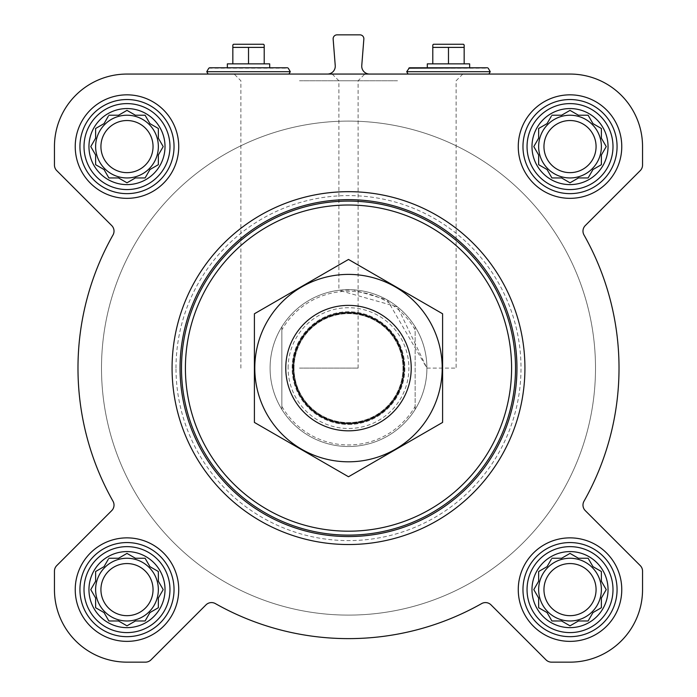 <?xml version="1.0" encoding="UTF-8"?>
<svg xmlns="http://www.w3.org/2000/svg" width="697" height="697" viewBox="0 0 697 697"><rect width="100%" height="100%" fill="white"/><g stroke="black" fill="none" stroke-linecap="round" stroke-linejoin="round"><path stroke-width="0.52" stroke-dasharray="3.48 2.61" d="M426.912 368.103L456.117 368.103L426.912 368.103L387.253 299.937L353.126 289.83L338.899 290.283L397.508 306.898L426.912 368.103M397.508 80.765L338.89 80.765L397.508 80.765M531.985 589.618A38.03 38.03 0 0 1 589.026 556.685A38.03 38.03 0 0 1 589.026 622.552A38.03 38.03 0 0 1 531.985 589.618M545.943 567.297L538.65 571.514L538.65 581.211L533.797 589.618L538.65 598.026L538.65 607.723L547.058 612.576L551.911 620.983L561.608 620.983L570.015 625.836L578.423 620.983L588.12 620.983L592.973 612.576L601.38 607.723L601.38 598.026L606.233 589.618L601.38 581.211L601.38 571.514L592.973 566.661L588.12 558.253L578.423 558.253L570.015 553.401L561.608 558.253L551.911 558.253L547.058 566.661L538.65 571.514L538.65 581.211L533.797 589.618L538.65 598.026L538.65 607.723L547.058 612.576L551.266 619.868M88.955 589.618A38.03 38.03 0 0 1 146.004 556.685A38.03 38.03 0 0 1 146.004 622.552A38.03 38.03 0 0 1 88.955 589.618M102.912 567.297L95.62 571.514L95.62 581.211L90.767 589.618L95.62 598.026L95.62 607.723L104.027 612.576L108.88 620.983L118.577 620.983L126.985 625.836L135.392 620.983L145.089 620.983L149.942 612.576L158.35 607.723L158.35 598.026L163.203 589.618L158.35 581.211L158.35 571.514L149.942 566.661L145.089 558.253L135.392 558.253L126.985 553.401L118.577 558.253L108.88 558.253L104.027 566.661L95.62 571.514L95.62 581.211L90.767 589.618L95.62 598.026L95.62 607.723L104.027 612.576L108.235 619.868M88.955 146.588A38.03 38.03 0 0 1 146.004 113.655A38.03 38.03 0 0 1 146.004 179.521A38.03 38.03 0 0 1 88.955 146.588M102.912 124.266L95.62 128.483L95.62 138.18L90.767 146.588L95.62 154.995L95.62 164.692L104.027 169.545L108.88 177.953L118.577 177.953L126.985 182.806L135.392 177.953L145.089 177.953L149.942 169.545L158.35 164.692L158.35 154.995L163.203 146.588L158.35 138.18L158.35 128.483L149.942 123.63L145.089 115.223L135.392 115.223L126.985 110.37L118.577 115.223L108.88 115.223L104.027 123.63L95.62 128.483L95.62 138.18L90.767 146.588L95.62 154.995L95.62 164.692L104.027 169.545L108.235 176.838M531.985 146.588A38.03 38.03 0 0 1 589.026 113.655A38.03 38.03 0 0 1 589.026 179.521A38.03 38.03 0 0 1 531.985 146.588M545.943 124.266L538.65 128.483L538.65 138.18L533.797 146.588L538.65 154.995L538.65 164.692L547.058 169.545L551.911 177.953L561.608 177.953L570.015 182.806L578.423 177.953L588.12 177.953L592.973 169.545L601.38 164.692L601.38 154.995L606.233 146.588L601.38 138.18L601.38 128.483L592.973 123.63L588.12 115.223L578.423 115.223L570.015 110.37L561.608 115.223L551.911 115.223L547.058 123.63L538.65 128.483L538.65 138.18L534.442 145.473M248.524 74.056L288.933 74.056L248.524 74.056M397.508 74.056L462.834 74.056L397.508 74.056M327.424 74.056L369.576 74.056L327.424 74.056A7.841 7.841 0 0 0 335.24 65.596L333.149 39.076A3.921 3.921 0 0 1 337.06 34.85L359.94 34.85A3.921 3.921 0 0 1 363.851 39.076L361.76 65.596A7.841 7.841 0 0 0 369.576 74.056M570.015 74.056L126.985 74.056A72.532 72.532 0 0 0 54.453 146.588L54.453 165.067A7.841 7.841 0 0 0 56.753 170.608L111.72 225.575A7.841 7.841 0 0 1 113.001 234.985A270.523 270.523 0 0 0 113.001 501.221A7.841 7.841 0 0 1 111.72 510.631L56.753 565.598A7.841 7.841 0 0 0 54.453 571.139L54.453 589.618A72.532 72.532 0 0 0 126.985 662.15L145.464 662.15A7.841 7.841 0 0 0 151.005 659.85L205.972 604.883A7.841 7.841 0 0 1 215.382 603.602A270.523 270.523 0 0 0 481.618 603.602A7.841 7.841 0 0 1 491.028 604.883L545.995 659.85A7.841 7.841 0 0 0 551.536 662.15L570.015 662.15A72.532 72.532 0 0 0 642.547 589.618L642.547 571.139A7.841 7.841 0 0 0 640.247 565.598L585.28 510.631A7.841 7.841 0 0 1 583.999 501.221A270.523 270.523 0 0 0 583.999 234.985A7.841 7.841 0 0 1 585.28 225.575L640.247 170.608A7.841 7.841 0 0 0 642.547 165.067L642.547 146.588A72.532 72.532 0 0 0 570.015 74.056M299.492 74.056L364.819 74.056L299.492 74.056M448.476 74.056L488.885 74.056L448.476 74.056M75.232 146.588A51.752 51.752 0 0 1 152.861 101.771A51.752 51.752 0 0 1 152.861 191.405A51.752 51.752 0 0 1 75.232 146.588A51.752 51.752 0 0 1 152.861 101.771A51.752 51.752 0 0 1 152.861 191.405A51.752 51.752 0 0 1 75.232 146.588A51.752 51.752 0 0 1 152.861 101.771A51.752 51.752 0 0 1 152.861 191.405A51.752 51.752 0 0 1 75.232 146.588M75.232 589.618A51.752 51.752 0 0 1 152.861 544.801A51.752 51.752 0 0 1 152.861 634.436A51.752 51.752 0 0 1 75.232 589.618A51.752 51.752 0 0 1 152.861 544.801A51.752 51.752 0 0 1 152.861 634.436A51.752 51.752 0 0 1 75.232 589.618A51.752 51.752 0 0 1 152.861 544.801A51.752 51.752 0 0 1 152.861 634.436A51.752 51.752 0 0 1 75.232 589.618M518.263 589.618A51.752 51.752 0 0 1 595.891 544.801A51.752 51.752 0 0 1 595.891 634.436A51.752 51.752 0 0 1 518.263 589.618A51.752 51.752 0 0 1 595.891 544.801A51.752 51.752 0 0 1 595.891 634.436A51.752 51.752 0 0 1 518.263 589.618A51.752 51.752 0 0 1 595.891 544.801A51.752 51.752 0 0 1 595.891 634.436A51.752 51.752 0 0 1 518.263 589.618M518.263 146.588A51.752 51.752 0 0 1 595.891 101.771A51.752 51.752 0 0 1 595.891 191.405A51.752 51.752 0 0 1 518.263 146.588A51.752 51.752 0 0 1 595.891 101.771A51.752 51.752 0 0 1 595.891 191.405A51.752 51.752 0 0 1 518.263 146.588A51.752 51.752 0 0 1 595.891 101.771A51.752 51.752 0 0 1 595.891 191.405A51.752 51.752 0 0 1 518.263 146.588M524.928 368.103A176.428 176.428 0 0 0 348.5 191.675A176.428 176.428 0 0 0 172.072 368.103A176.428 176.428 0 0 0 348.5 544.531A176.428 176.428 0 0 0 524.928 368.103M172.072 368.103A176.428 176.428 0 0 1 436.714 215.312A176.428 176.428 0 0 1 436.714 520.894A176.428 176.428 0 0 1 172.072 368.103A176.428 176.428 0 0 1 436.714 215.312A176.428 176.428 0 0 1 436.714 520.894A176.428 176.428 0 0 1 172.072 368.103M281.849 329.855L281.849 326.797A78.412 78.412 0 0 0 270.087 368.103A78.412 78.412 0 0 1 387.706 300.198A78.412 78.412 0 0 1 387.706 436.008A78.412 78.412 0 0 1 270.087 368.103A78.412 78.412 0 0 1 387.706 300.198A78.412 78.412 0 0 1 387.706 436.008A78.412 78.412 0 0 1 270.087 368.103A78.412 78.412 0 0 1 387.706 300.198A78.412 78.412 0 0 1 387.706 436.008A78.412 78.412 0 0 1 270.087 368.103A78.412 78.412 0 0 0 281.849 409.409L281.849 329.855A76.844 76.844 0 0 1 415.151 329.855L415.151 406.351A76.844 76.844 0 0 1 281.849 406.351M248.524 67.783L269.695 67.783L248.524 67.783M227.353 63.863L269.695 63.863M248.524 63.863L232.842 63.863L264.207 63.863L248.524 63.863L248.524 47.387L264.207 47.387L264.207 44.965M232.842 44.965L232.842 47.387L248.524 47.387M232.842 63.863L232.842 47.387M264.207 63.863L264.207 47.387M233.547 44.259L263.501 44.259M522.968 146.588A47.047 47.047 0 0 1 593.539 105.839A47.047 47.047 0 0 1 593.539 187.336A47.047 47.047 0 0 1 522.968 146.588A47.047 47.047 0 0 1 593.539 105.839A47.047 47.047 0 0 1 593.539 187.336A47.047 47.047 0 0 1 522.968 146.588A47.047 47.047 0 0 1 593.539 105.839A47.047 47.047 0 0 1 593.539 187.336A47.047 47.047 0 0 1 522.968 146.588M522.968 589.618A47.047 47.047 0 0 1 593.539 548.87A47.047 47.047 0 0 1 593.539 630.367A47.047 47.047 0 0 1 522.968 589.618A47.047 47.047 0 0 1 593.539 548.87A47.047 47.047 0 0 1 593.539 630.367A47.047 47.047 0 0 1 522.968 589.618A47.047 47.047 0 0 1 593.539 548.87A47.047 47.047 0 0 1 593.539 630.367A47.047 47.047 0 0 1 522.968 589.618M79.937 589.618A47.047 47.047 0 0 1 150.508 548.87A47.047 47.047 0 0 1 150.508 630.367A47.047 47.047 0 0 1 79.937 589.618A47.047 47.047 0 0 1 150.508 548.87A47.047 47.047 0 0 1 150.508 630.367A47.047 47.047 0 0 1 79.937 589.618A47.047 47.047 0 0 1 150.508 548.87A47.047 47.047 0 0 1 150.508 630.367A47.047 47.047 0 0 1 79.937 589.618M79.937 146.588A47.047 47.047 0 0 1 150.508 105.839A47.047 47.047 0 0 1 150.508 187.336A47.047 47.047 0 0 1 79.937 146.588A47.047 47.047 0 0 1 150.508 105.839A47.047 47.047 0 0 1 150.508 187.336A47.047 47.047 0 0 1 79.937 146.588A47.047 47.047 0 0 1 150.508 105.839A47.047 47.047 0 0 1 150.508 187.336A47.047 47.047 0 0 1 79.937 146.588M538.65 138.18L533.797 146.588L538.006 153.88M533.797 146.588L538.65 154.995L538.65 164.692L547.058 169.545L551.266 176.838M539.766 165.337L547.058 169.545L551.911 177.953L561.608 177.953L570.015 182.806L577.308 178.598M562.723 178.598L570.015 182.806L578.423 177.953L588.12 177.953L592.973 169.545L600.265 165.337M588.765 176.838L592.973 169.545L601.38 164.692L601.38 154.995L606.233 146.588L601.38 138.18L601.38 128.483L594.088 124.266M601.38 138.18L601.38 128.483L592.973 123.63L588.765 116.338M592.973 123.63L588.12 115.223L578.423 115.223L570.015 110.37L562.723 114.578M570.015 110.37L561.608 115.223L551.911 115.223L547.058 123.63L538.65 128.483M551.266 116.338L547.058 123.63M596.074 146.588A26.059 26.059 0 0 1 570.015 172.647A26.059 26.059 0 0 1 543.956 146.588A26.059 26.059 0 0 1 570.015 120.529A26.059 26.059 0 0 1 596.074 146.588M538.65 146.588A31.365 31.365 0 0 1 585.698 119.422A31.365 31.365 0 0 1 585.698 173.753A31.365 31.365 0 0 1 538.65 146.588A31.365 31.365 0 0 0 570.015 177.953A31.365 31.365 0 0 0 601.38 146.588A31.365 31.365 0 0 0 570.015 115.223A31.365 31.365 0 0 0 538.65 146.588A31.365 31.365 0 0 1 585.698 119.422A31.365 31.365 0 0 1 585.698 173.753A31.365 31.365 0 0 1 538.65 146.588M96.735 165.337L104.027 169.545L108.88 177.953L118.577 177.953L126.985 182.806L134.277 178.598M119.692 178.598L126.985 182.806L135.392 177.953L145.089 177.953L149.942 169.545L158.35 164.692L158.35 154.995L163.203 146.588L158.994 139.295M145.734 176.838L149.942 169.545M151.057 168.909L158.35 164.692M158.994 153.88L163.203 146.588L158.35 138.18L158.35 128.483L151.057 124.266M158.35 138.18L158.35 128.483L149.942 123.63L145.734 116.338M149.942 123.63L145.089 115.223L135.392 115.223L126.985 110.37L119.692 114.578M126.985 110.37L118.577 115.223L108.88 115.223L104.027 123.63L95.62 128.483M108.235 116.338L104.027 123.63M96.735 608.368L104.027 612.576L108.88 620.983L118.577 620.983L126.985 625.836L135.392 620.983L145.089 620.983L149.942 612.576L158.35 607.723L158.35 598.026L163.203 589.618L158.994 582.326M145.734 619.868L149.942 612.576M151.057 611.94L158.35 607.723M158.994 596.911L163.203 589.618L158.35 581.211L158.35 571.514L151.057 567.297M158.35 581.211L158.35 571.514L149.942 566.661L145.734 559.369M134.277 557.609L126.985 553.401L119.692 557.609M149.942 566.661L145.089 558.253L135.392 558.253L126.985 553.401L118.577 558.253L108.88 558.253L104.027 566.661L95.62 571.514M108.235 559.369L104.027 566.661M538.006 582.326L533.797 589.618M534.442 590.734L538.65 598.026L538.65 607.723M539.766 608.368L547.058 612.576L551.911 620.983L561.608 620.983L570.015 625.836L578.423 620.983L588.12 620.983L592.973 612.576L600.265 608.368M588.765 619.868L592.973 612.576L601.38 607.723L601.38 598.026L606.233 589.618L601.38 581.211L601.38 571.514L594.088 567.297M601.38 581.211L601.38 571.514L592.973 566.661L588.765 559.369M577.308 557.609L570.015 553.401L562.723 557.609M592.973 566.661L588.12 558.253L578.423 558.253L570.015 553.401L561.608 558.253L551.911 558.253L547.058 566.661L538.65 571.514M551.266 559.369L547.058 566.661M153.044 146.588A26.059 26.059 0 0 1 126.985 172.647A26.059 26.059 0 0 1 100.926 146.588A26.059 26.059 0 0 1 126.985 120.529A26.059 26.059 0 0 1 153.044 146.588M95.62 146.588A31.365 31.365 0 0 1 142.667 119.422A31.365 31.365 0 0 1 142.667 173.753A31.365 31.365 0 0 1 95.62 146.588A31.365 31.365 0 0 0 126.985 177.953A31.365 31.365 0 0 0 158.35 146.588A31.365 31.365 0 0 0 126.985 115.223A31.365 31.365 0 0 0 95.62 146.588A31.365 31.365 0 0 1 142.667 119.422A31.365 31.365 0 0 1 142.667 173.753A31.365 31.365 0 0 1 95.62 146.588M153.044 589.618A26.059 26.059 0 0 1 126.985 615.678A26.059 26.059 0 0 1 100.926 589.618A26.059 26.059 0 0 1 126.985 563.559A26.059 26.059 0 0 1 153.044 589.618M95.62 589.618A31.365 31.365 0 0 1 142.667 562.453A31.365 31.365 0 0 1 142.667 616.784A31.365 31.365 0 0 1 95.62 589.618A31.365 31.365 0 0 0 126.985 620.983A31.365 31.365 0 0 0 158.35 589.618A31.365 31.365 0 0 0 126.985 558.253A31.365 31.365 0 0 0 95.62 589.618A31.365 31.365 0 0 1 142.667 562.453A31.365 31.365 0 0 1 142.667 616.784A31.365 31.365 0 0 1 95.62 589.618M596.074 589.618A26.059 26.059 0 0 1 570.015 615.678A26.059 26.059 0 0 1 543.956 589.618A26.059 26.059 0 0 1 570.015 563.559A26.059 26.059 0 0 1 596.074 589.618M538.65 589.618A31.365 31.365 0 0 1 585.698 562.453A31.365 31.365 0 0 1 585.698 616.784A31.365 31.365 0 0 1 538.65 589.618A31.365 31.365 0 0 0 570.015 620.983A31.365 31.365 0 0 0 601.38 589.618A31.365 31.365 0 0 0 570.015 558.253A31.365 31.365 0 0 0 538.65 589.618A31.365 31.365 0 0 1 585.698 562.453A31.365 31.365 0 0 1 585.698 616.784A31.365 31.365 0 0 1 538.65 589.618M175.993 368.103A172.507 172.507 0 0 1 434.754 218.71A172.507 172.507 0 0 1 434.754 517.496A172.507 172.507 0 0 1 175.993 368.103M299.492 80.765L358.11 80.765L299.492 80.765M299.492 368.103L358.11 368.103L299.492 368.103M409.427 67.783L469.647 67.783M427.305 63.863L469.647 63.863M448.476 63.863L432.793 63.863L464.158 63.863L448.476 63.863L448.476 47.387L464.158 47.387L464.158 44.965M432.793 44.965L432.793 47.387L448.476 47.387M432.793 63.863L432.793 47.387M464.158 63.863L464.158 47.387M433.499 44.259L463.453 44.259M527.045 146.588A42.97 42.97 0 0 1 591.5 109.368A42.97 42.97 0 0 1 591.5 183.808A42.97 42.97 0 0 1 527.045 146.588M84.015 146.588A42.97 42.97 0 0 1 148.47 109.368A42.97 42.97 0 0 1 148.47 183.808A42.97 42.97 0 0 1 84.015 146.588M84.015 589.618A42.97 42.97 0 0 1 148.47 552.399A42.97 42.97 0 0 1 148.47 626.838A42.97 42.97 0 0 1 84.015 589.618M527.045 589.618A42.97 42.97 0 0 1 591.5 552.399A42.97 42.97 0 0 1 591.5 626.838A42.97 42.97 0 0 1 527.045 589.618M538.65 154.995L538.65 164.692M578.423 177.953L588.12 177.953M561.608 115.223L551.911 115.223M543.956 146.588A26.059 26.059 0 0 1 583.049 124.022A26.059 26.059 0 0 1 583.049 169.153A26.059 26.059 0 0 1 543.956 146.588A26.059 26.059 0 0 1 583.049 124.022A26.059 26.059 0 0 1 583.049 169.153A26.059 26.059 0 0 1 543.956 146.588M95.62 154.995L95.62 164.692M135.392 177.953L145.089 177.953M118.577 115.223L108.88 115.223M100.926 146.588A26.059 26.059 0 0 1 140.019 124.022A26.059 26.059 0 0 1 140.019 169.153A26.059 26.059 0 0 1 100.926 146.588A26.059 26.059 0 0 1 140.019 124.022A26.059 26.059 0 0 1 140.019 169.153A26.059 26.059 0 0 1 100.926 146.588M95.62 598.026L95.62 607.723M135.392 620.983L145.089 620.983M118.577 558.253L108.88 558.253M100.926 589.618A26.059 26.059 0 0 1 140.019 567.053A26.059 26.059 0 0 1 140.019 612.184A26.059 26.059 0 0 1 100.926 589.618A26.059 26.059 0 0 1 140.019 567.053A26.059 26.059 0 0 1 140.019 612.184A26.059 26.059 0 0 1 100.926 589.618M578.423 620.983L588.12 620.983M561.608 558.253L551.911 558.253M543.956 589.618A26.059 26.059 0 0 1 583.049 567.053A26.059 26.059 0 0 1 583.049 612.184A26.059 26.059 0 0 1 543.956 589.618A26.059 26.059 0 0 1 583.049 567.053A26.059 26.059 0 0 1 583.049 612.184A26.059 26.059 0 0 1 543.956 589.618M101.501 368.103A246.999 246.999 0 0 1 472 154.194A246.999 246.999 0 0 1 472 582.012A246.999 246.999 0 0 1 101.501 368.103A246.999 246.999 0 0 1 472 154.194A246.999 246.999 0 0 1 472 582.012A246.999 246.999 0 0 1 101.501 368.103A246.999 246.999 0 0 1 472 154.194A246.999 246.999 0 0 1 472 582.012A246.999 246.999 0 0 1 101.501 368.103A246.999 246.999 0 0 1 472 154.194A246.999 246.999 0 0 1 472 582.012A246.999 246.999 0 0 1 101.501 368.103M415.151 406.351L415.151 409.409A78.412 78.412 0 0 1 281.849 409.409L281.849 326.797A78.412 78.412 0 0 1 415.151 326.797L415.151 329.855M415.151 409.409A78.412 78.412 0 0 0 415.151 326.797L415.151 409.409M285.77 368.103A62.73 62.73 0 0 1 379.865 313.781A62.73 62.73 0 0 1 379.865 422.426A62.73 62.73 0 0 1 285.77 368.103M294.003 368.103A54.497 54.497 0 0 1 375.744 320.908A54.497 54.497 0 0 1 375.744 415.299A54.497 54.497 0 0 1 294.003 368.103A54.497 54.497 0 0 1 375.744 320.908A54.497 54.497 0 0 1 375.744 415.299A54.497 54.497 0 0 1 294.003 368.103A54.497 54.497 0 0 1 375.744 320.908A54.497 54.497 0 0 1 375.744 415.299A54.497 54.497 0 0 1 294.003 368.103M348.5 461.806A93.703 93.703 0 0 0 429.648 321.247A93.703 93.703 0 0 0 267.352 321.247A93.703 93.703 0 0 0 348.5 461.806M348.5 430.833A62.73 62.73 0 0 0 402.822 336.738A62.73 62.73 0 0 0 294.178 336.738A62.73 62.73 0 0 0 348.5 430.833A62.73 62.73 0 0 0 402.822 336.738A62.73 62.73 0 0 0 294.178 336.738A62.73 62.73 0 0 0 348.5 430.833M442.595 313.781L442.595 422.426L348.5 476.757L254.405 422.426L254.405 313.781L348.5 259.45L442.595 313.781M348.5 424.464A56.361 56.361 0 0 0 397.307 339.918A56.361 56.361 0 0 0 299.693 339.918A56.361 56.361 0 0 0 348.5 424.464A56.361 56.361 0 0 0 397.307 339.918A56.361 56.361 0 0 0 299.693 339.918A56.361 56.361 0 0 0 348.5 424.464M208.795 68.175L288.253 68.175M206.756 71.704L290.292 71.704M408.747 68.175L488.205 68.175M406.708 71.704L490.244 71.704M288.122 368.103A60.378 60.378 0 0 1 378.689 315.811A60.378 60.378 0 0 1 378.689 420.396A60.378 60.378 0 0 1 288.122 368.103M293.646 368.103A54.854 54.854 0 0 1 375.927 320.603A54.854 54.854 0 0 1 375.927 415.604A54.854 54.854 0 0 1 293.646 368.103M332.181 74.056L338.89 80.765L338.89 290.283M462.834 74.056L456.117 80.765L456.117 368.103M358.11 368.103L358.11 80.765L364.819 74.056M240.883 368.103L240.883 80.765L234.166 74.056"/><path stroke-width="1.05" d="M570.015 74.056L126.985 74.056A72.532 72.532 0 0 0 54.453 146.588L54.453 165.067A7.841 7.841 0 0 0 56.753 170.608L111.72 225.575A7.841 7.841 0 0 1 113.001 234.985A270.523 270.523 0 0 0 113.001 501.221A7.841 7.841 0 0 1 111.72 510.631L56.753 565.598A7.841 7.841 0 0 0 54.453 571.139L54.453 589.618A72.532 72.532 0 0 0 126.985 662.15L145.464 662.15A7.841 7.841 0 0 0 151.005 659.85L205.972 604.883A7.841 7.841 0 0 1 215.382 603.602A270.523 270.523 0 0 0 481.618 603.602A7.841 7.841 0 0 1 491.028 604.883L545.995 659.85A7.841 7.841 0 0 0 551.536 662.15L570.015 662.15A72.532 72.532 0 0 0 642.547 589.618L642.547 571.139A7.841 7.841 0 0 0 640.247 565.598L585.28 510.631A7.841 7.841 0 0 1 583.999 501.221A270.523 270.523 0 0 0 583.999 234.985A7.841 7.841 0 0 1 585.28 225.575L640.247 170.608A7.841 7.841 0 0 0 642.547 165.067L642.547 146.588A72.532 72.532 0 0 0 570.015 74.056M551.911 558.253L561.608 558.253L570.015 553.401L578.423 558.253L588.12 558.253L592.973 566.661L601.38 571.514L601.38 581.211L606.233 589.618L601.38 598.026L601.38 607.723L592.973 612.576L588.12 620.983L578.423 620.983L570.015 625.836L561.608 620.983L551.911 620.983L547.058 612.576L538.65 607.723L538.65 598.026L533.797 589.618L538.65 581.211L538.65 571.514L547.058 566.661L551.266 559.369M531.985 589.618A38.03 38.03 0 0 1 589.026 556.685A38.03 38.03 0 0 1 589.026 622.552A38.03 38.03 0 0 1 531.985 589.618M108.88 558.253L118.577 558.253L126.985 553.401L135.392 558.253L145.089 558.253L149.942 566.661L158.35 571.514L158.35 581.211L163.203 589.618L158.35 598.026L158.35 607.723L149.942 612.576L145.089 620.983L135.392 620.983L126.985 625.836L118.577 620.983L108.88 620.983L104.027 612.576L95.62 607.723L95.62 598.026L90.767 589.618L95.62 581.211L95.62 571.514L104.027 566.661L108.235 559.369M88.955 589.618A38.03 38.03 0 0 1 146.004 556.685A38.03 38.03 0 0 1 146.004 622.552A38.03 38.03 0 0 1 88.955 589.618M108.88 115.223L118.577 115.223L126.985 110.37L135.392 115.223L145.089 115.223L149.942 123.63L158.35 128.483L158.35 138.18L163.203 146.588L158.35 154.995L158.35 164.692L149.942 169.545L145.089 177.953L135.392 177.953L126.985 182.806L118.577 177.953L108.88 177.953L104.027 169.545L95.62 164.692L95.62 154.995L90.767 146.588L95.62 138.18L95.62 128.483L104.027 123.63L108.235 116.338M88.955 146.588A38.03 38.03 0 0 1 146.004 113.655A38.03 38.03 0 0 1 146.004 179.521A38.03 38.03 0 0 1 88.955 146.588M551.911 115.223L561.608 115.223L570.015 110.37L578.423 115.223L588.12 115.223L592.973 123.63L601.38 128.483L601.38 138.18L606.233 146.588L601.38 154.995L601.38 164.692L592.973 169.545L588.12 177.953L578.423 177.953L570.015 182.806L561.608 177.953L551.911 177.953L547.058 169.545L538.65 164.692L538.65 154.995L533.797 146.588L538.65 138.18L538.65 128.483L547.058 123.63L551.266 116.338M531.985 146.588A38.03 38.03 0 0 1 589.026 113.655A38.03 38.03 0 0 1 589.026 179.521A38.03 38.03 0 0 1 531.985 146.588M327.424 74.056A7.841 7.841 0 0 0 335.24 65.596L333.149 39.076A3.921 3.921 0 0 1 337.06 34.85L359.94 34.85A3.921 3.921 0 0 1 363.851 39.076L361.76 65.596A7.841 7.841 0 0 0 369.576 74.056M75.232 146.588A51.752 51.752 0 0 1 152.861 101.771A51.752 51.752 0 0 1 152.861 191.405A51.752 51.752 0 0 1 75.232 146.588M75.232 589.618A51.752 51.752 0 0 1 152.861 544.801A51.752 51.752 0 0 1 152.861 634.436A51.752 51.752 0 0 1 75.232 589.618M518.263 589.618A51.752 51.752 0 0 1 595.891 544.801A51.752 51.752 0 0 1 595.891 634.436A51.752 51.752 0 0 1 518.263 589.618M518.263 146.588A51.752 51.752 0 0 1 595.891 101.771A51.752 51.752 0 0 1 595.891 191.405A51.752 51.752 0 0 1 518.263 146.588M185.411 368.103A163.089 163.089 0 0 1 430.049 226.865A163.089 163.089 0 0 1 430.049 509.341A163.089 163.089 0 0 1 185.411 368.103M181.49 368.103A167.01 167.01 0 0 1 432.009 223.467A167.01 167.01 0 0 1 432.009 512.739A167.01 167.01 0 0 1 181.49 368.103M180.053 368.103A168.447 168.447 0 0 1 432.724 222.221A168.447 168.447 0 0 1 432.724 513.985A168.447 168.447 0 0 1 180.053 368.103M172.072 368.103A176.428 176.428 0 0 1 436.714 215.312A176.428 176.428 0 0 1 436.714 520.894A176.428 176.428 0 0 1 172.072 368.103M269.695 67.783L209.475 67.783L269.695 67.783L269.695 63.863L227.353 63.863L227.353 67.783M232.842 47.387L232.842 44.965L233.547 44.259L263.501 44.259L264.207 44.965L264.207 47.387L232.842 47.387L232.842 63.863M264.207 63.863L264.207 47.387M248.524 63.863L248.524 47.387M527.045 146.588A42.97 42.97 0 0 1 591.5 109.368A42.97 42.97 0 0 1 591.5 183.808A42.97 42.97 0 0 1 527.045 146.588M522.968 146.588A47.047 47.047 0 0 1 593.539 105.839A47.047 47.047 0 0 1 593.539 187.336A47.047 47.047 0 0 1 522.968 146.588M84.015 146.588A42.97 42.97 0 0 1 148.47 109.368A42.97 42.97 0 0 1 148.47 183.808A42.97 42.97 0 0 1 84.015 146.588M79.937 146.588A47.047 47.047 0 0 1 150.508 105.839A47.047 47.047 0 0 1 150.508 187.336A47.047 47.047 0 0 1 79.937 146.588M84.015 589.618A42.97 42.97 0 0 1 148.47 552.399A42.97 42.97 0 0 1 148.47 626.838A42.97 42.97 0 0 1 84.015 589.618M79.937 589.618A47.047 47.047 0 0 1 150.508 548.87A47.047 47.047 0 0 1 150.508 630.367A47.047 47.047 0 0 1 79.937 589.618M527.045 589.618A42.97 42.97 0 0 1 591.5 552.399A42.97 42.97 0 0 1 591.5 626.838A42.97 42.97 0 0 1 527.045 589.618M522.968 589.618A47.047 47.047 0 0 1 593.539 548.87A47.047 47.047 0 0 1 593.539 630.367A47.047 47.047 0 0 1 522.968 589.618M534.442 145.473L533.797 146.588M538.006 153.88L538.65 154.995M538.65 164.692L539.766 165.337M551.266 176.838L551.911 177.953L561.608 177.953L562.723 178.598M577.308 178.598L578.423 177.953M588.12 177.953L588.765 176.838M600.265 165.337L601.38 164.692L601.38 154.995L606.233 146.588L601.38 138.18M594.088 124.266L592.973 123.63M588.765 116.338L588.12 115.223L578.423 115.223L570.015 110.37M562.723 114.578L561.608 115.223M547.058 123.63L545.943 124.266M538.65 128.483L538.65 138.18M601.38 146.588A31.365 31.365 0 0 0 570.015 115.223A31.365 31.365 0 0 0 538.65 146.588A31.365 31.365 0 0 0 570.015 177.953A31.365 31.365 0 0 0 601.38 146.588M543.956 146.588A26.059 26.059 0 0 1 583.049 124.022A26.059 26.059 0 0 1 583.049 169.153A26.059 26.059 0 0 1 543.956 146.588M95.62 128.483L95.62 138.18L90.767 146.588L95.62 154.995M95.62 164.692L96.735 165.337M108.235 176.838L108.88 177.953L118.577 177.953L119.692 178.598M134.277 178.598L135.392 177.953M145.089 177.953L145.734 176.838M149.942 169.545L151.057 168.909M158.35 164.692L158.35 154.995L158.994 153.88M158.994 139.295L158.35 138.18M151.057 124.266L149.942 123.63M145.734 116.338L145.089 115.223L135.392 115.223L126.985 110.37M119.692 114.578L118.577 115.223M104.027 123.63L102.912 124.266M158.35 146.588A31.365 31.365 0 0 0 126.985 115.223A31.365 31.365 0 0 0 95.62 146.588A31.365 31.365 0 0 0 126.985 177.953A31.365 31.365 0 0 0 158.35 146.588M95.62 571.514L95.62 581.211L90.767 589.618L95.62 598.026M95.62 607.723L96.735 608.368M108.235 619.868L108.88 620.983L118.577 620.983L126.985 625.836L135.392 620.983M145.089 620.983L145.734 619.868M149.942 612.576L151.057 611.94M158.35 607.723L158.35 598.026L158.994 596.911M158.994 582.326L158.35 581.211M151.057 567.297L149.942 566.661M145.734 559.369L145.089 558.253L135.392 558.253L134.277 557.609M119.692 557.609L118.577 558.253M104.027 566.661L102.912 567.297M158.35 589.618A31.365 31.365 0 0 0 126.985 558.253A31.365 31.365 0 0 0 95.62 589.618A31.365 31.365 0 0 0 126.985 620.983A31.365 31.365 0 0 0 158.35 589.618M538.65 571.514L538.65 581.211L538.006 582.326M533.797 589.618L534.442 590.734M538.65 607.723L539.766 608.368M551.266 619.868L551.911 620.983L561.608 620.983L570.015 625.836L578.423 620.983M588.12 620.983L588.765 619.868M600.265 608.368L601.38 607.723L601.38 598.026L606.233 589.618L601.38 581.211M594.088 567.297L592.973 566.661M588.765 559.369L588.12 558.253L578.423 558.253L577.308 557.609M562.723 557.609L561.608 558.253M547.058 566.661L545.943 567.297M601.38 589.618A31.365 31.365 0 0 0 570.015 558.253A31.365 31.365 0 0 0 538.65 589.618A31.365 31.365 0 0 0 570.015 620.983A31.365 31.365 0 0 0 601.38 589.618M100.926 146.588A26.059 26.059 0 0 1 140.019 124.022A26.059 26.059 0 0 1 140.019 169.153A26.059 26.059 0 0 1 100.926 146.588M100.926 589.618A26.059 26.059 0 0 1 140.019 567.053A26.059 26.059 0 0 1 140.019 612.184A26.059 26.059 0 0 1 100.926 589.618M543.956 589.618A26.059 26.059 0 0 1 583.049 567.053A26.059 26.059 0 0 1 583.049 612.184A26.059 26.059 0 0 1 543.956 589.618M427.305 67.783L427.305 63.863L469.647 63.863L469.647 67.783L487.525 67.783L409.427 67.783L406.708 71.704L408.067 74.056M432.793 47.387L432.793 44.965L433.499 44.259L463.453 44.259L464.158 44.965L464.158 47.387L432.793 47.387L432.793 63.863M464.158 63.863L464.158 47.387M448.476 63.863L448.476 47.387M292.984 368.103A55.516 55.516 0 0 1 376.258 320.028A55.516 55.516 0 0 1 376.258 416.179A55.516 55.516 0 0 1 292.984 368.103M285.77 368.103A62.73 62.73 0 0 1 379.865 313.781A62.73 62.73 0 0 1 379.865 422.426A62.73 62.73 0 0 1 285.77 368.103M254.405 313.781L254.405 422.426L348.5 476.757L442.595 422.426L442.595 313.781L348.5 259.45L254.405 313.781M348.5 461.806A93.703 93.703 0 0 0 429.648 321.247A93.703 93.703 0 0 0 267.352 321.247A93.703 93.703 0 0 0 348.5 461.806M287.573 67.783L209.475 67.783M288.253 68.175L290.292 71.704L206.756 71.704L208.115 74.056M487.525 67.783L408.747 68.175M488.205 68.175L490.244 71.704L406.708 71.704M208.795 68.175L206.756 71.704M290.292 71.704L288.933 74.056M490.244 71.704L488.885 74.056"/></g></svg>
